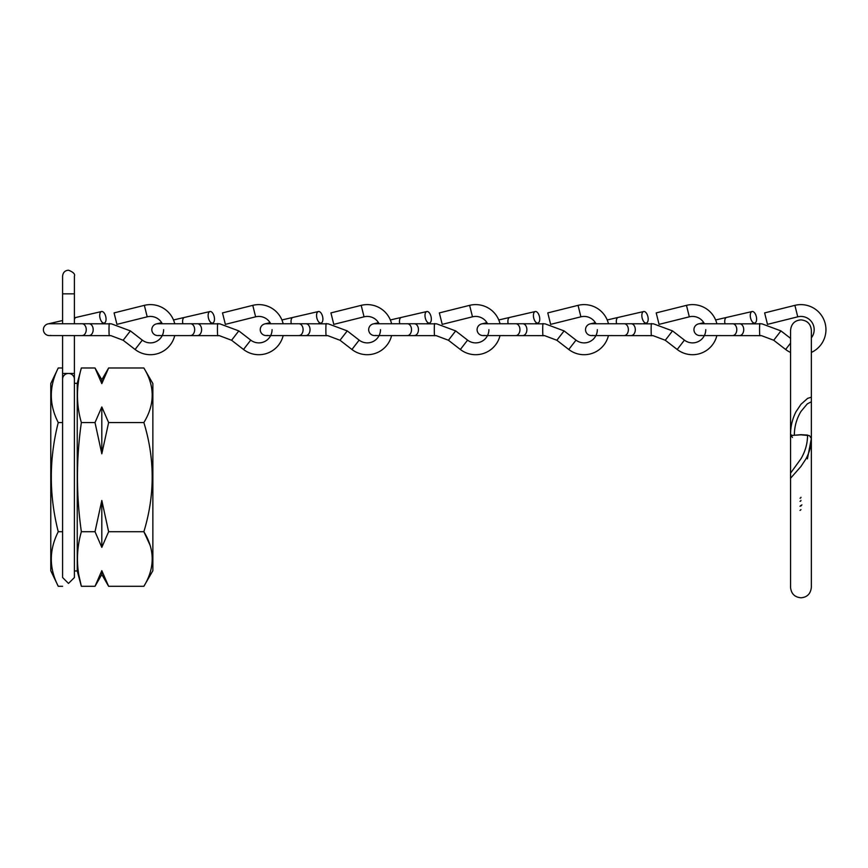<?xml version="1.0" encoding="UTF-8"?>
<svg xmlns="http://www.w3.org/2000/svg" width="868" height="868" viewBox="0 0 868 868"><rect width="100%" height="100%" fill="white"/><g stroke="black" fill="none" stroke-linecap="round" stroke-linejoin="round"><path stroke-width="1.3" d="M143.871 367.989L152.866 383.558L152.866 570.721L143.871 586.291L108.619 586.291L101.816 570.667L95.013 586.291L81.353 586.291C76.178 568.095 76.178 549.911 81.353 531.715C76.178 495.216 76.178 458.825 81.353 422.564C76.178 404.369 76.178 386.173 81.353 367.989L95.013 367.989L101.816 383.613L101.816 379.772L95.013 367.989L101.816 383.613L108.619 367.989L143.871 367.989C154.971 386.13 154.971 404.325 143.871 422.564C154.96 458.836 154.96 495.216 143.871 531.715C154.971 549.856 154.971 568.052 143.871 586.291M150.045 545.202L143.871 531.715L108.619 531.715L101.816 500.467L95.013 531.715L101.816 547.339L108.619 531.715M108.619 586.291L101.816 574.497L101.816 570.667M78.912 575.375L81.353 586.291L77.241 570.96L77.241 383.32L81.353 367.989M77.241 570.96L74.409 570.96M77.241 383.32L74.409 383.32M58.254 367.989C48.999 386.314 48.999 404.51 58.254 422.564C48.999 458.922 48.999 495.303 58.254 531.715C48.999 550.041 48.999 568.236 58.254 586.291L50.778 570.721L50.778 383.558L58.254 367.989L62.594 367.989M58.254 586.291L62.594 586.291M58.254 531.715L62.594 531.715M58.254 422.564L62.594 422.564L62.594 379.218L62.594 577.524L68.496 583.437L74.409 577.524L74.409 379.218A5.913 5.761 180 0 0 68.496 373.457L62.594 373.446L62.594 379.218A5.913 5.761 180 0 1 68.496 373.457L74.409 373.446L74.409 379.218M81.353 422.564L95.013 422.564L101.816 453.812L108.619 422.564L101.816 406.94L95.013 422.564M108.619 422.564L143.871 422.564M81.353 531.715L95.013 531.715M101.816 453.812L101.816 406.94M101.816 547.339L101.816 500.467M162.251 323.753A13.237 13.237 0 0 0 147.202 316.82L144.348 305.352A25.053 25.053 0 0 1 174.75 323.753M174.75 335.569A25.053 25.053 0 0 1 135.082 349.478L123.158 340.256L110.909 335.645L49.313 335.569A5.913 5.913 0 0 0 50.637 335.417M163.64 329.656A13.237 13.237 0 0 1 142.309 340.126L130.384 330.903L111.43 323.851L89.003 323.753A5.913 4.177 90 0 1 93.18 329.656A5.913 4.177 90 0 1 89.003 335.569M89.003 323.753L49.313 323.753A5.913 5.913 0 0 0 43.552 330.99A5.913 5.913 0 0 0 49.313 335.569M144.348 305.352L114.077 312.903L116.941 324.361L147.202 316.82M130.384 330.903L123.158 340.256M99.863 317.287A5.913 2.951 -103 0 1 101.545 311.536A5.913 2.951 -103 0 1 105.896 317.287A5.913 2.951 -103 0 1 104.203 323.048A5.913 2.951 -103 0 1 99.863 317.287M110.909 335.645L109.422 335.569C108.869 337.663 108.869 321.648 109.433 323.753L111.43 323.851M270.675 323.753A13.237 13.237 0 0 0 255.626 316.82L252.772 305.352A25.053 25.053 0 0 1 283.174 323.753M283.174 335.569A25.053 25.053 0 0 1 243.507 349.478L231.582 340.256L219.333 335.645L157.737 335.569A5.913 5.913 0 0 0 159.061 335.417M272.064 329.656A13.237 13.237 0 0 1 250.733 340.126L238.808 330.903L219.854 323.851L197.427 323.753A5.913 4.177 90 0 1 201.604 329.656A5.913 4.177 90 0 1 197.427 335.569M197.427 323.753L157.737 323.753A5.913 5.913 0 0 0 151.976 330.99A5.913 5.913 0 0 0 157.737 335.569M252.772 305.352L222.501 312.903L225.365 324.361L255.626 316.82M238.808 330.903L231.582 340.256M208.287 317.287A5.913 2.951 -103 0 1 209.98 311.536A5.913 2.951 -103 0 1 214.32 317.287A5.913 2.951 -103 0 1 212.638 323.048A5.913 2.951 -103 0 1 208.287 317.287M219.333 335.645L217.846 335.569C217.304 337.663 217.304 321.648 217.857 323.753L219.854 323.851M487.523 323.753A13.237 13.237 0 0 0 472.474 316.82L469.621 305.352A25.053 25.053 0 0 1 500.022 323.753M500.022 335.569A25.053 25.053 0 0 1 460.355 349.478L448.43 340.256L436.181 335.645L374.585 335.569A5.913 5.913 0 0 0 375.909 335.417M488.912 329.656A13.237 13.237 0 0 1 467.581 340.126L455.667 330.903L436.702 323.851L414.275 323.753A5.913 4.177 90 0 1 418.463 329.656A5.913 4.177 90 0 1 414.275 335.569M414.275 323.753L374.585 323.753A5.913 5.913 0 0 0 368.824 330.99A5.913 5.913 0 0 0 374.585 335.569M469.621 305.352L439.349 312.903L442.213 324.361L472.474 316.82M455.667 330.903L448.43 340.256M425.146 317.287A5.913 2.951 -103 0 1 426.828 311.536A5.913 2.951 -103 0 1 431.168 317.287A5.913 2.951 -103 0 1 429.486 323.048A5.913 2.951 -103 0 1 425.146 317.287M436.181 335.645L434.705 335.569C434.152 337.663 434.152 321.648 434.705 323.753L436.702 323.851M379.099 323.753A13.237 13.237 0 0 0 364.05 316.82L361.196 305.352A25.053 25.053 0 0 1 391.598 323.753M391.598 335.569A25.053 25.053 0 0 1 351.931 349.478L340.006 340.256L327.757 335.645L266.161 335.569A5.913 5.913 0 0 0 267.485 335.417M380.488 329.656A13.237 13.237 0 0 1 359.157 340.126L347.243 330.903L328.278 323.851L305.851 323.753A5.913 4.177 90 0 1 310.028 329.656A5.913 4.177 90 0 1 305.851 335.569M305.851 323.753L266.161 323.753A5.913 5.913 0 0 0 260.4 330.99A5.913 5.913 0 0 0 266.161 335.569M361.196 305.352L330.925 312.903L333.789 324.361L364.05 316.82M347.243 330.903L340.006 340.256M316.711 317.287A5.913 2.951 -103 0 1 318.404 311.536A5.913 2.951 -103 0 1 322.744 317.287A5.913 2.951 -103 0 1 321.062 323.048A5.913 2.951 -103 0 1 316.711 317.287M327.757 335.645L326.27 335.569C325.728 337.663 325.728 321.648 326.281 323.753L328.278 323.851M595.947 323.753A13.237 13.237 0 0 0 580.898 316.82L578.045 305.352A25.053 25.053 0 0 1 608.446 323.753M608.446 335.569A25.053 25.053 0 0 1 568.779 349.478L556.855 340.256L544.605 335.645L483.009 335.569A5.913 5.913 0 0 0 484.333 335.417M597.336 329.656A13.237 13.237 0 0 1 576.005 340.126L564.091 330.903L545.126 323.851L522.71 323.753A5.913 4.177 90 0 1 526.887 329.656A5.913 4.177 90 0 1 522.71 335.569M522.71 323.753L483.009 323.753A5.913 5.913 0 0 0 477.248 330.99A5.913 5.913 0 0 0 483.009 335.569M578.045 305.352L547.773 312.903L550.637 324.361L580.898 316.82M564.091 330.903L556.855 340.256M533.57 317.287A5.913 2.951 -103 0 1 535.252 311.536A5.913 2.951 -103 0 1 539.592 317.287A5.913 2.951 -103 0 1 537.91 323.048A5.913 2.951 -103 0 1 533.57 317.287M544.605 335.645L543.129 335.569C542.576 337.663 542.576 321.648 543.129 323.753L545.126 323.851M704.371 323.753A13.237 13.237 0 0 0 689.322 316.82L686.469 305.352A25.053 25.053 0 0 1 716.87 323.753M716.87 335.569A25.053 25.053 0 0 1 677.203 349.478L665.279 340.256L653.029 335.645L591.433 335.569A5.913 5.913 0 0 0 592.757 335.417M705.76 329.656A13.237 13.237 0 0 1 684.429 340.126L672.516 330.903L653.55 323.851L631.134 323.753A5.913 4.177 90 0 1 635.311 329.656A5.913 4.177 90 0 1 631.134 335.569M631.134 323.753L591.433 323.753A5.913 5.913 0 0 0 585.672 330.99A5.913 5.913 0 0 0 591.433 335.569M686.469 305.352L656.197 312.903L659.062 324.361L689.322 316.82M672.516 330.903L665.279 340.256M641.995 317.287A5.913 2.951 -103 0 1 643.676 311.536A5.913 2.951 -103 0 1 648.016 317.287A5.913 2.951 -103 0 1 646.335 323.048A5.913 2.951 -103 0 1 641.995 317.287M653.029 335.645L651.553 335.569C651 337.663 651 321.648 651.553 323.753L653.55 323.851M811.352 337.836A13.237 13.237 0 0 0 797.746 316.82L794.893 305.352A25.053 25.053 0 0 1 811.352 352.441M790.564 352.451A25.053 25.053 0 0 1 785.627 349.478L773.713 340.256L761.453 335.645L699.858 335.569A5.913 5.913 0 0 0 701.181 335.417M790.564 338.346L780.94 330.903L761.974 323.851L699.858 323.753A5.913 5.913 0 0 0 694.096 330.99A5.913 5.913 0 0 0 699.858 335.569M794.893 305.352L764.621 312.903L767.486 324.361L797.746 316.82M780.94 330.903L773.713 340.256M739.558 323.753A5.913 4.177 90 0 1 743.735 329.656A5.913 4.177 90 0 1 739.558 335.569M750.419 317.287A5.913 2.951 -103 0 1 752.1 311.536A5.913 2.951 -103 0 1 756.44 317.287A5.913 2.951 -103 0 1 754.759 323.048A5.913 2.951 -103 0 1 750.419 317.287M761.453 335.645L759.977 335.569C759.424 337.663 759.424 321.648 759.977 323.753L761.974 323.851M794.339 435.259L800.958 434.846L809.464 435.617L811.352 438.524C811.417 445.143 809.638 451.913 805.992 458.836L800.958 466.474L790.564 478.257L790.564 330.274C791.29 323.84 794.762 320.379 800.958 319.88C807.273 320.487 810.745 323.959 811.352 330.274L811.352 401.797L807.305 403.87L800.958 411.454C796.585 418.723 794.383 426.655 794.339 435.259M807.424 458.836L811.352 438.524M807.576 435.074L800.958 434.673L792.451 435.432L790.564 434.608C790.498 426.763 792.278 419.179 795.923 411.855L800.958 404.304L807.652 398.347L811.352 397.208L811.352 587.386C810.625 593.82 807.153 597.293 800.958 597.792C794.643 597.173 791.182 593.712 790.564 587.386L790.564 473.136L800.958 458.781C805.33 451.349 807.533 443.45 807.576 435.074M790.564 434.608L792.451 437.494M800.958 505.968L801.902 504.84M800.958 509.603L800.014 510.46M800.014 506.261L800.958 505.415M62.594 276.122L62.594 293.84L62.594 276.122C63.006 272.465 64.97 270.49 68.496 270.208C73.292 272.096 75.256 274.06 74.409 276.122L74.409 293.84L62.594 293.84L62.594 323.753M82.069 323.753A5.913 4.177 90 0 1 86.247 329.656A5.913 4.177 90 0 1 82.069 335.569M142.309 340.126L135.082 349.478M74.409 319.478A5.913 2.951 -103 0 1 76.026 317.428L101.545 311.536M74.409 293.84L74.409 323.753A5.913 2.951 -103 0 1 74.409 323.525M190.493 323.753A5.913 4.177 90 0 1 194.671 329.656A5.913 4.177 90 0 1 190.493 335.569M250.733 340.126L243.507 349.478M182.877 323.753A5.913 2.951 -103 0 1 182.768 323.178A5.913 2.951 -103 0 1 184.45 317.428L209.98 311.536M407.342 323.753A5.913 4.177 90 0 1 411.519 329.656A5.913 4.177 90 0 1 407.342 335.569M467.581 340.126L460.355 349.478M399.725 323.753A5.913 2.951 -103 0 1 399.616 323.178A5.913 2.951 -103 0 1 401.298 317.428L426.828 311.536M298.918 323.753A5.913 4.177 90 0 1 303.095 329.656A5.913 4.177 90 0 1 298.918 335.569M359.157 340.126L351.931 349.478M291.301 323.753A5.913 2.951 -103 0 1 291.192 323.178A5.913 2.951 -103 0 1 292.874 317.428L318.404 311.536M515.766 323.753A5.913 4.177 90 0 1 519.943 329.656A5.913 4.177 90 0 1 515.766 335.569M576.005 340.126L568.779 349.478M508.149 323.753A5.913 2.951 -103 0 1 508.04 323.178A5.913 2.951 -103 0 1 509.722 317.428L535.252 311.536M624.19 323.753A5.913 4.177 90 0 1 628.367 329.656A5.913 4.177 90 0 1 624.19 335.569M684.429 340.126L677.203 349.478M616.573 323.753A5.913 2.951 -103 0 1 616.464 323.178A5.913 2.951 -103 0 1 618.146 317.428L643.676 311.536M732.614 323.753A5.913 4.177 90 0 1 736.791 329.656A5.913 4.177 90 0 1 732.614 335.569M790.564 343.099L785.627 349.478M724.997 323.753A5.913 2.951 -103 0 1 724.889 323.178A5.913 2.951 -103 0 1 726.57 317.428L752.1 311.536M800.958 497.277A0.944 0.933 180 0 1 800.014 498.21M800.958 500.38A0.944 0.933 180 0 1 800.014 501.313A0.944 0.944 0 0 0 800.958 500.38M101.816 379.772L108.619 367.989M101.816 574.497L95.013 586.291M74.409 335.569L74.409 373.446M62.594 335.569L62.594 373.446M101.165 323.753L104.203 323.048M76.026 317.428L74.409 317.796M62.594 320.531L47.979 323.905M209.589 323.753L212.638 323.048M184.45 317.428L173.502 319.956M161.654 322.69L156.403 323.905M426.438 323.753L429.486 323.048M401.298 317.428L390.35 319.956M378.502 322.69L373.251 323.905M318.014 323.753L321.062 323.048M292.874 317.428L281.926 319.956M270.078 322.69L264.827 323.905M534.862 323.753L537.91 323.048M509.722 317.428L498.774 319.956M486.926 322.69L481.675 323.905M643.286 323.753L646.335 323.048M618.146 317.428L607.199 319.956M595.35 322.69L590.099 323.905M751.71 323.753L754.759 323.048M726.57 317.428L715.623 319.956M703.774 322.69L698.523 323.905M811.352 509.288L811.352 587.386"/></g></svg>

